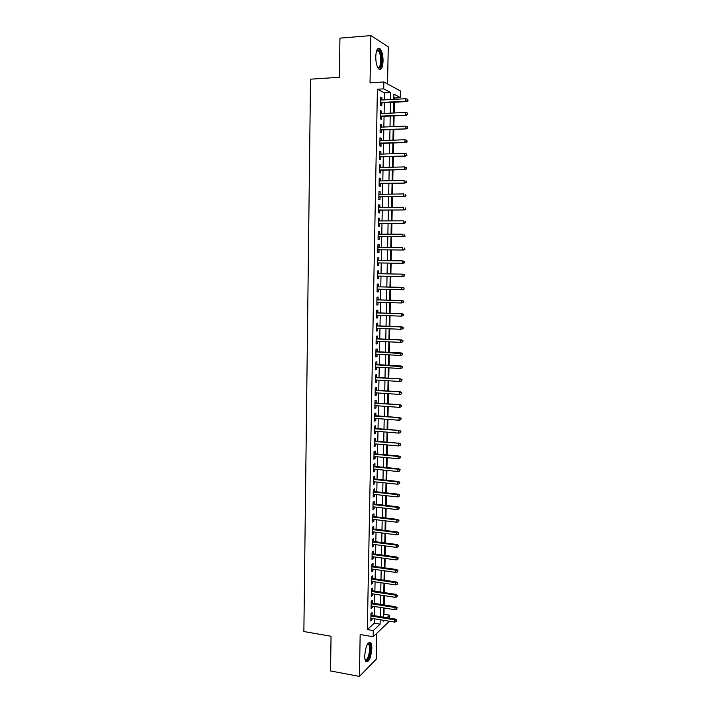 <?xml version="1.0" encoding="UTF-8"?>
<svg xmlns="http://www.w3.org/2000/svg" width="712" height="712" viewBox="0 0 712 712"><rect width="100%" height="100%" fill="white"/><g stroke="black" fill="none" stroke-linecap="round" stroke-linejoin="round"><path stroke-width="1.07" d="M371.833 648.623C371.869 645.731 371.477 643.746 370.667 642.678C367.686 641.779 365.71 646.087 364.731 655.601C364.704 658.493 365.087 660.46 365.897 661.528C368.914 662.374 370.89 658.066 371.833 648.623M383.065 61.054C383.02 55.198 382.015 51.077 380.048 48.701C377.609 47.197 376.176 49.858 375.749 56.675C375.803 62.558 376.808 66.661 378.748 69.002C381.205 70.497 382.647 67.845 383.065 61.054M383.341 614.839L383.982 614.251L389.687 615.168L389.624 618.158M387.533 83.971L388.262 46.832L370.872 35.6L339.935 38.137L339.357 77.288L310.521 79.174L303.873 631.544L331.053 636.252L330.537 670.962L359.418 676.4L376.256 659.17L376.764 633.297M384.382 99.885L384.516 92.88L377.405 89.231L383.697 88.867L383.83 81.96L400.633 91.065L400.5 97.642L393.878 94.18L393.772 99.369M394.43 99.333L394.457 97.971L400.5 97.642M383.982 614.251L384.106 608.012M384.168 604.942L384.355 595.659M384.418 592.615L384.605 583.279M384.667 580.262L384.854 570.864M384.916 567.873L385.112 558.422M385.174 555.449L385.361 545.944M385.423 542.998L385.619 533.43M385.682 530.52L385.868 520.89M385.931 517.998L386.127 508.323M386.189 505.458L386.385 495.712M386.438 492.873L386.643 483.074M386.696 480.262L386.901 470.401M386.954 467.615L387.159 457.7M387.212 454.941L387.417 444.964M387.47 442.223L387.675 432.193M387.728 429.487L387.933 419.386M387.987 416.707L388.191 406.552M388.245 403.9L388.458 393.683M388.512 391.057L388.716 380.778M388.77 378.179L388.983 367.837M389.028 365.265L389.242 354.87M389.295 352.324L389.508 341.867M389.562 339.348L389.776 328.828M389.82 326.336L390.034 315.754M390.087 313.289L390.301 302.644M390.354 300.206L390.568 289.499M390.621 287.096L390.835 276.318M390.888 273.942L391.102 263.137M391.155 260.726L391.377 249.921M391.422 247.473L391.644 236.678M391.698 234.186L391.912 223.39M391.965 220.862L392.187 210.076M392.232 207.504L392.454 196.726M392.508 194.109L392.73 183.331M392.784 180.679L392.997 169.91M393.051 167.204L393.273 156.453M393.327 153.703L393.549 142.952M393.603 140.166L393.825 129.424M393.878 126.594L394.092 115.851M394.154 112.977L394.368 102.252M372.073 615.319L372.127 612.587L370.97 613.611L370.836 620.962L371.984 619.912L372.011 618.399M372.305 603.091L372.358 600.349L371.201 601.337L371.068 608.707L372.216 607.701L372.243 606.143M372.536 590.818L372.59 588.085L371.442 589.038L371.299 596.425L372.447 595.446L372.483 593.852M372.776 578.527L372.821 575.786L371.673 576.702L371.531 584.107L372.688 583.173L372.714 581.526M373.008 566.191L373.061 563.459L371.904 564.331L371.762 571.754L372.919 570.855L372.954 569.173M373.239 553.838L373.293 551.097L372.145 551.933L372.002 559.383L373.15 558.519L373.186 556.793M373.48 541.44L373.533 538.708L372.376 539.509L372.234 546.967L373.391 546.149L373.426 544.369M373.72 529.025L373.773 526.284L372.616 527.049L372.474 534.525L373.631 533.742L373.658 531.926M373.951 516.565L374.005 513.824L372.848 514.553L372.705 522.056L373.862 521.3L373.898 519.44M374.192 504.078L374.245 501.337L373.088 502.031L372.946 509.543L374.103 508.831L374.138 506.935M374.432 491.556L374.485 488.815L373.328 489.473L373.186 497.012L374.343 496.335L374.378 494.386M374.672 479.007L374.726 476.266L373.56 476.88L373.417 484.436L374.583 483.804L374.619 481.81M374.913 466.422L374.966 463.681L373.8 464.26L373.658 471.834L374.815 471.237L374.859 469.199M375.153 453.811L375.206 451.07L374.04 451.604L373.898 459.204L375.055 458.644L375.099 456.561M375.393 441.164L375.447 438.423L374.281 438.912L374.138 446.531L375.304 446.015L375.34 443.887M375.633 428.482L375.687 425.74L374.521 426.194L374.378 433.83L375.544 433.35L375.58 431.178M375.874 415.772L375.927 413.022L374.77 413.441L374.619 421.095L375.785 420.659L375.829 418.433M376.123 403.019L376.176 400.278L375.01 400.66L374.859 408.332L376.025 407.932L376.07 405.662M376.363 390.238L376.417 387.497L375.251 387.835L375.108 395.534L376.265 395.169L376.31 392.855M376.603 377.431L376.657 374.681L375.491 374.984L375.349 382.7L376.514 382.38L376.559 380.021M376.853 364.589L376.906 361.838L375.74 362.097L375.589 369.831L376.755 369.546L376.808 367.143M377.102 351.701L377.155 348.96L375.981 349.174L375.838 356.935L377.004 356.685L377.048 354.238M377.342 338.796L377.396 336.046L376.23 336.224L376.078 344.003L377.253 343.798L377.298 341.297M377.591 325.847L377.645 323.097L376.479 323.239L376.328 331.036L377.493 330.866L377.547 328.321M377.841 312.871L377.894 310.12L376.719 310.218L376.577 318.033L377.743 317.908L377.796 315.318M378.09 299.85L378.143 297.1L376.968 297.162L376.826 304.994L377.992 304.914L378.045 302.271M378.339 286.803L378.392 284.052L377.218 284.07L377.066 291.929L378.241 291.884L378.295 289.197M378.588 273.72L378.642 270.969L377.467 270.943L377.315 278.828L378.49 278.828L378.544 276.087M378.837 260.574L378.891 257.851L377.716 257.788L377.565 265.683L378.74 265.727L378.793 262.968M379.087 247.384L379.14 244.706L377.965 244.59L377.814 252.511L378.989 252.6L379.042 249.823M379.345 234.168L379.389 231.516L378.214 231.364L378.063 239.303L379.238 239.437L379.291 236.642M379.594 220.916L379.647 218.299L378.473 218.103L378.321 226.06L379.496 226.229L379.549 223.435M379.843 207.619L379.897 205.038L378.722 204.807L378.57 212.79L379.745 212.995L379.799 210.182M380.101 194.296L380.146 191.75L378.971 191.475L378.82 199.476L379.994 199.725L380.048 196.895M380.359 180.937L380.404 178.427L379.229 178.098L379.078 186.126L380.252 186.419L380.306 183.58M380.608 167.534L380.662 165.059L379.478 164.695L379.327 172.74L380.502 173.087L380.564 170.221M380.867 154.103L380.911 151.665L379.736 151.255L379.585 159.328L380.76 159.71L380.813 156.836M381.125 140.638L381.169 138.235L379.994 137.781L379.834 145.871L381.018 146.298L381.071 143.406M381.383 127.136L381.427 124.769L380.244 124.271L380.092 132.379L381.276 132.85L381.329 129.949M381.641 113.591L381.685 111.259L380.502 110.725L380.35 118.851L381.534 119.367L381.588 116.456M394.457 97.971L393.807 97.642M377.405 89.231L367.348 629.577L374.272 623.196L374.361 618.781M374.414 615.702L374.592 606.508M374.654 603.456L374.832 594.208M374.886 591.174L375.073 581.873M375.126 578.865L375.313 569.511M375.366 566.529L375.544 557.113M375.607 554.159L375.785 544.68M375.847 541.752L376.025 532.22M376.087 529.319L376.274 519.733M376.328 516.85L376.514 507.202M376.568 504.354L376.755 494.653M376.808 491.823L376.995 482.06M377.048 479.256L377.244 469.439M377.298 466.663L377.485 456.784M377.538 454.034L377.734 444.101M377.787 441.369L377.974 431.374M378.028 428.677L378.223 418.629M378.277 415.95L378.473 405.84M378.517 403.197L378.722 393.024M378.766 390.407L378.962 380.172M379.015 377.574L379.211 367.285M379.265 364.722L379.46 354.362M379.514 351.826L379.719 341.413M379.763 338.903L379.968 328.428M380.012 325.945L380.217 315.407M380.261 312.951L380.466 302.351M380.519 299.921L380.724 289.259M380.769 286.865L380.973 276.131M381.018 273.764L381.232 263.004M381.276 260.601L381.481 249.841M381.534 247.402L381.739 236.651M381.783 234.168L381.997 223.426M382.041 220.898L382.246 210.165M382.3 207.601L382.504 196.859M382.558 194.26L382.762 183.527M382.816 180.884L383.02 170.159M383.074 167.471L383.279 156.756M383.332 154.023L383.537 143.317M383.599 140.549L383.804 129.842M383.857 127.03L384.062 116.332M384.115 113.475L384.32 102.786M381.899 100.018L381.943 97.722L380.76 97.135L380.608 105.296L381.783 105.848L381.846 102.92M389.411 621.229L373.159 636.742L360.165 634.526L359.418 676.4M373.159 636.742L373.284 630.565L380.11 624.157L380.199 619.734M367.348 629.577L373.284 630.565M370.872 35.6L370.026 82.823L383.83 81.96M383.234 620.223L383.216 621.247L384.142 620.375M386.963 617.731L389.687 615.168M393.718 102.288L393.496 113.012M393.442 115.887L393.22 126.62M393.166 129.451L392.944 140.193M392.89 142.978L392.677 153.73M392.615 156.471L392.401 167.222M392.348 169.928L392.125 180.688M392.072 183.349L391.858 194.118M391.805 196.735L391.582 207.504M391.529 210.076L391.315 220.862M391.262 223.39L391.048 234.186M390.995 236.669L390.772 247.465M390.728 249.921L390.505 260.717M390.461 263.128L390.238 273.933M390.194 276.309L389.971 287.078M389.927 289.481L389.713 300.188M389.66 302.627L389.446 313.262M389.393 315.728L389.179 326.31M389.135 328.802L388.921 339.312M388.868 341.831L388.654 352.289M388.601 354.834L388.396 365.229M388.343 367.801L388.129 378.134M388.076 380.742L387.871 391.013M387.817 393.638L387.613 403.855M387.559 406.507L387.355 416.654M387.301 419.341L387.097 429.434M387.043 432.139L386.839 442.17M386.785 444.902L386.58 454.879M386.527 457.638L386.322 467.553M386.269 470.338L386.064 480.199M386.011 483.012L385.815 492.802M385.753 495.641L385.557 505.378M385.495 508.243L385.299 517.927M385.245 520.819L385.05 530.44M384.987 533.359L384.8 542.918M384.738 545.864L384.542 555.369M384.489 558.333L384.293 567.784M384.231 570.775L384.044 580.173M383.982 583.19L383.795 592.526M383.732 595.561L383.546 604.844M383.483 607.914L383.296 617.135M390.559 99.546L390.701 92.524L383.697 88.867M380.261 616.645L380.439 607.434M380.502 604.372L380.689 595.098M380.751 592.064L380.938 582.736M380.991 579.728L381.178 570.339M381.24 567.357L381.427 557.914M381.49 554.951L381.677 545.454M381.739 542.517L381.926 532.968M381.988 530.057L382.175 520.445M382.237 517.562L382.424 507.887M382.486 505.031L382.673 495.303M382.736 492.473L382.931 482.683M382.985 479.87L383.181 470.036M383.234 467.25L383.43 457.344M383.492 454.594L383.688 444.626M383.741 441.903L383.937 431.881M383.99 429.176L384.195 419.092M384.249 416.413L384.453 406.276M384.507 403.624L384.702 393.425M384.756 390.799L384.961 380.546M385.014 377.947L385.219 367.623M385.272 365.06L385.477 354.674M385.53 352.128L385.735 341.689M385.788 339.17L385.993 328.668M386.046 326.185L386.26 315.621M386.305 313.155L386.518 302.529M386.563 300.099L386.776 289.41M386.83 287.007L387.043 276.247M387.088 273.871L387.301 263.084M387.355 260.681L387.568 249.894M387.613 247.447L387.826 236.669M387.88 234.177L388.093 223.408M388.147 220.88L388.36 210.111M388.414 207.539L388.627 196.779M388.672 194.162L388.894 183.411M388.948 180.759L389.161 170.008M389.215 167.311L389.428 156.569M389.482 153.828L389.695 143.094M389.749 140.309L389.962 129.584M390.016 126.763L390.229 116.038M390.292 113.172L390.505 102.457M384.516 92.88L390.701 92.524M374.272 623.196L380.11 624.157M380.751 97.793L381.943 97.722M380.493 111.321L381.685 111.259M380.235 124.823L381.427 124.769M379.986 138.279L381.169 138.235M379.727 151.709L380.911 151.665M379.469 165.095L380.662 165.059M379.22 178.454L380.404 178.427M378.971 191.768L380.146 191.75M378.713 205.056L379.897 205.038M378.464 218.299L379.647 218.299M378.214 231.516L379.389 231.516M377.965 244.697L379.14 244.706M377.716 257.842L378.891 257.851M377.467 270.952L378.642 270.969M377.315 278.801L378.49 278.828M377.066 291.858L378.241 291.884M376.826 304.878L377.992 304.914M376.577 317.863L377.743 317.908M376.337 330.822L377.493 330.866M376.087 343.745L377.253 343.798M375.847 356.632L377.004 356.685M375.598 369.483L376.755 369.546M375.358 382.3L376.514 382.38M375.117 395.089L376.265 395.169M374.868 407.843L376.025 407.932M374.628 420.561L375.785 420.659M374.387 433.252L375.544 433.35M374.147 445.908L375.304 446.015M373.916 458.528L375.055 458.644M373.675 471.122L374.815 471.237M373.435 483.679L374.583 483.804M373.195 496.211L374.343 496.335M372.963 508.697L374.103 508.831M372.723 521.166L373.862 521.3M372.492 533.591L373.631 533.742M372.251 545.997L373.391 546.149M372.02 558.359L373.15 558.519M371.789 570.695L372.919 570.855M371.548 583.003L372.688 583.173M371.317 595.277L372.447 595.446M371.085 607.523L372.216 607.701M370.854 619.734L371.984 619.912M380.653 102.982L406.614 101.594L405.813 101.175L380.662 102.528M407.647 100.632L408.092 100.864L407.682 99.262L407.647 100.632L405.813 101.175L405.867 98.71L380.706 100.081M406.614 101.594L408.092 100.864M407.682 99.262L405.867 98.71M376.719 50.445L377.591 49.715C380.03 50.036 381.365 53.738 381.605 60.831C381.223 66.857 379.941 69.109 377.752 67.604M377.645 67.382C379.452 67.969 380.493 65.753 380.769 60.742C380.733 56.052 379.923 52.75 378.348 50.846L376.63 50.686M379.46 69.491C381.027 68.575 381.899 65.78 382.068 61.107C382.024 55.296 381.018 51.202 379.069 48.834L378.188 48.309M367.739 643.684L368.558 643.328C370.961 645.188 371.041 649.869 368.798 657.363C367.454 660.416 366.226 661.243 365.14 659.855M365.06 659.561C366.039 660.22 367.054 659.321 368.122 656.865C369.92 651.427 370.115 647.235 368.718 644.28L367.579 643.924M366.182 661.804L369.003 658.173C371.228 651.427 371.468 646.229 369.733 642.58L369.323 642.206M380.395 116.51L406.321 115.264L380.404 116.092M407.353 114.338L407.798 114.561L407.389 112.977L407.353 114.338L405.52 114.881L405.573 112.416L380.448 113.653M406.321 115.264L407.798 114.561M407.389 112.977L405.573 112.416M380.137 130.002L406.027 128.908L380.146 129.62M407.059 128.018L407.504 128.213L407.531 126.852L407.086 126.647L407.059 128.018L405.226 128.552L405.279 126.095L380.19 127.19M406.027 128.908L407.504 128.213M407.086 126.647L405.279 126.095M379.888 143.45L405.733 142.507L379.888 143.112M406.766 141.652L407.211 141.83L406.792 140.291L406.766 141.652L404.932 142.186L404.986 139.739L379.932 140.682M405.733 142.507L407.211 141.83M406.792 140.291L404.986 139.739M379.63 156.871L405.44 156.07L379.638 156.56M406.472 155.252L406.917 155.412L406.499 153.899L406.472 155.252L404.638 155.786L404.692 153.338L379.683 154.148M405.44 156.07L406.917 155.412M406.499 153.899L404.692 153.338M379.371 170.257L405.146 169.598L379.38 169.981M406.178 168.815L406.623 168.958L406.65 167.605L406.205 167.462L406.178 168.815L404.354 169.349L404.407 166.911L379.425 167.569M405.146 169.598L406.623 168.958M406.205 167.462L404.407 166.911M379.122 183.598L404.861 183.091L379.131 183.367M405.885 182.343L406.329 182.468L406.356 181.124L405.911 180.99L405.885 182.343L404.06 182.868L404.113 180.439L379.176 180.955M405.911 180.99L406.356 181.124M404.861 183.091L406.329 182.468M378.873 196.912L404.567 196.548L378.873 196.717M405.591 195.836L406.036 195.942L405.626 194.492L405.591 195.836L403.775 196.361L403.82 193.931L378.918 194.314M404.567 196.548L406.036 195.942M378.615 210.191L404.283 209.969L378.624 210.022M405.306 209.292L405.778 208.037L405.333 207.948L405.306 209.292L403.482 209.809L403.535 207.388L378.668 207.637M405.333 207.948L405.778 208.037M404.283 209.969L405.742 209.381M378.366 223.435L403.998 223.354L378.366 223.301M405.012 222.714L405.484 221.45L405.039 221.37L405.012 222.714L403.197 223.221L403.25 220.809L378.419 220.916M405.039 221.37L405.484 221.45M403.998 223.354L405.457 222.785M378.117 236.642L403.704 236.704L378.117 236.544M404.728 236.099L404.754 234.755L404.728 236.099L402.912 236.607L402.965 234.203L378.161 234.168M403.704 236.704L405.164 236.153M377.867 249.814L403.419 250.019L377.867 249.752M404.434 249.449L404.879 249.485L404.46 248.114L404.434 249.449L402.627 249.948L402.672 247.553L377.912 247.375M404.46 248.114L404.906 248.15M403.419 250.019L404.879 249.485M377.618 262.95L403.134 263.298L377.618 262.924M404.149 262.755L404.621 261.446L404.176 261.429L404.149 262.755L402.342 263.262L402.387 260.868L377.663 260.556M404.176 261.429L402.387 260.868L404.621 261.446M403.134 263.298L404.585 262.781M404.3 276.042L403.891 274.707L404.3 276.042L402.85 276.541L377.369 276.069M402.903 274.156L377.413 273.702L402.903 274.156L404.327 274.716M403.864 276.034L402.058 276.532L402.102 274.147L403.891 274.707M404.015 289.268L404.042 287.942L404.015 289.268L402.565 289.748L377.12 289.17M403.579 289.277L401.773 289.775L401.826 287.39L402.618 287.372L377.164 286.776M403.606 287.951L401.826 287.39L377.164 286.811M404.042 287.942L402.618 287.372M403.731 302.458L403.757 301.14L403.731 302.458L401.488 302.974L376.87 302.244M403.286 302.484L401.488 302.974L401.541 300.606L402.333 300.553L376.924 299.814M403.321 301.167L401.541 300.606L376.915 299.894M403.757 301.14L402.333 300.553M403.446 315.612L403.473 314.295L403.446 315.612L401.203 316.146L376.63 315.274M403.01 315.656L401.203 316.146L401.257 313.778L402.049 313.698L376.675 312.826M403.037 314.339L401.257 313.778L376.675 312.933M403.473 314.295L402.049 313.698M403.161 328.73L403.188 327.422L403.161 328.73L400.927 329.282L376.381 328.276M402.725 328.793L400.927 329.282L400.972 326.915L401.773 326.808L376.425 325.802M402.752 327.484L400.972 326.915L376.425 325.936M403.188 327.422L401.773 326.808M402.876 341.822L402.903 340.514L402.876 341.822L400.642 342.383L376.132 341.244M402.44 341.893L400.642 342.383L400.696 340.024L401.488 339.882L376.185 338.743M402.467 340.585L400.696 340.024L376.176 338.912M402.903 340.514L401.488 339.882M402.592 354.87L402.627 353.57L402.592 354.87L400.367 355.448L375.892 354.175M402.155 354.968L400.367 355.448L400.411 353.099L401.203 352.93L375.936 351.648M402.182 353.659L375.936 351.853M402.627 353.57L401.203 352.93M402.316 367.89L402.342 366.591L402.316 367.89L400.082 368.478L375.642 367.08M401.871 367.997L400.082 368.478L400.135 366.128L400.927 365.932L375.696 364.517M401.906 366.698L375.687 364.758M402.342 366.591L400.927 365.932M401.621 379.701L401.595 381L402.058 379.576L399.859 379.131L399.806 381.472L375.402 379.95M375.447 377.636L400.651 378.909L375.447 377.36M402.058 379.576L400.651 378.909M399.806 381.472L401.595 381M401.346 392.668L401.31 393.967L401.782 392.526L399.574 392.107L399.53 394.43L375.162 392.784M375.197 390.47L400.367 391.849L375.206 390.167M401.782 392.526L400.367 391.849M399.53 394.43L401.31 393.967M401.061 405.609L401.034 406.899L401.497 405.448L399.298 405.039L399.254 407.362L374.913 405.582M374.957 403.277L400.091 404.754L374.966 402.939M401.497 405.448L400.091 404.754M399.254 407.362L401.034 406.899M400.785 418.505L400.758 419.795L401.221 418.336L399.023 417.935L398.978 420.258L374.672 418.345M374.717 416.048L399.815 417.624L374.726 415.675M401.221 418.336L399.815 417.624M398.978 420.258L400.758 419.795M400.509 431.374L400.473 432.665L400.945 431.187L398.747 430.805L398.702 433.118L374.432 431.08M374.476 428.793L399.539 430.466L374.485 428.384M400.945 431.187L399.539 430.466M398.702 433.118L400.473 432.665M400.224 444.208L400.197 445.49L400.669 444.003L398.471 443.638L398.426 445.943L374.192 443.781M374.236 441.493L399.263 443.264L374.245 441.057M400.669 444.003L399.263 443.264M398.426 445.943L400.197 445.49M399.948 457.015L399.922 458.288L400.384 456.784L398.204 456.437L398.15 458.742L373.951 456.454M373.996 454.176L398.204 456.437L398.987 456.036L374.005 453.704M400.384 456.784L398.987 456.036M398.15 458.742L399.922 458.288M399.672 469.778L399.646 471.05L400.108 469.537L397.928 469.208L397.875 471.504L373.711 469.083M373.755 466.814L397.928 469.208L398.72 468.781L373.764 466.316M400.108 469.537L398.72 468.781M397.875 471.504L399.646 471.05M399.396 482.513L399.37 483.786L399.841 482.255L397.652 481.944L397.608 484.231L373.471 481.686M373.515 479.425L397.652 481.944L398.444 481.481L373.524 478.891M399.841 482.255L398.444 481.481M397.608 484.231L399.37 483.786M399.129 495.214L399.103 496.487L399.565 494.947L397.385 494.644L397.332 496.923L373.23 494.262M373.275 492.001L397.385 494.644L398.168 494.155L373.284 491.431M399.565 494.947L398.168 494.155M397.332 496.923L399.103 496.487M398.853 507.887L398.827 509.151L399.29 507.594L397.109 507.309L397.065 509.587L372.999 506.802M373.043 504.541L397.109 507.309L397.901 506.793L373.052 503.945M399.29 507.594L397.901 506.793M397.065 509.587L398.827 509.151M398.578 520.517L398.551 521.78L399.014 520.214L396.842 519.947L396.789 522.216L372.759 519.306M372.803 517.054L396.842 519.947L397.625 519.404L372.812 516.431M399.014 520.214L397.625 519.404M396.789 522.216L398.551 521.78M398.311 533.119L398.284 534.383L398.747 532.807L396.566 532.549L396.522 534.81L372.527 531.784M372.563 529.541L396.566 532.549L397.358 531.98L372.581 528.874M398.747 532.807L397.358 531.98M396.522 534.81L398.284 534.383M398.035 545.695L398.008 546.949L398.471 545.356L396.299 545.116L396.255 547.377L372.287 544.226M372.332 541.983L396.299 545.116L397.091 544.52L372.34 541.298M398.471 545.356L397.091 544.52M396.255 547.377L398.008 546.949M397.768 558.235L397.741 559.481L398.204 557.879L396.032 557.656L395.979 559.908L372.056 556.633M372.091 554.399L396.032 557.656L396.815 557.033L372.109 553.678M398.204 557.879L396.815 557.033M395.979 559.908L397.741 559.481M397.492 570.739L397.465 571.985L397.928 570.374L395.765 570.161L395.712 572.404L371.815 569.013M371.86 566.788L395.765 570.161L396.548 569.511L371.878 566.04M397.928 570.374L396.548 569.511M395.712 572.404L397.465 571.985M397.225 583.208L397.198 584.454L397.661 582.834L395.498 582.63L395.445 584.872L371.584 581.357M371.628 579.141L395.498 582.63L396.281 581.953L371.637 578.358M397.661 582.834L396.281 581.953M395.445 584.872L397.198 584.454M396.958 595.65L396.931 596.896L397.394 595.259L395.231 595.072L395.178 597.315L371.353 593.674M371.388 591.458L395.231 595.072L396.014 594.369L371.406 590.649M397.394 595.259L396.014 594.369M395.178 597.315L396.931 596.896M396.691 608.057L396.664 609.303L397.127 607.656L394.964 607.487L394.92 609.712L371.121 605.965M371.157 603.749L394.964 607.487L395.747 606.749L371.175 602.913M397.127 607.656L395.747 606.749M394.92 609.712L396.664 609.303M396.424 620.437L396.397 621.674L396.851 620.019L396.424 620.437L394.697 619.858L394.653 622.083L370.881 618.221M370.925 616.014L394.697 619.858L395.48 619.102L370.943 615.141M396.851 620.019L395.48 619.102M394.653 622.083L396.397 621.674M377.04 50.445L377.591 49.715M376.532 50.988L378.348 50.846M367.899 643.862L368.558 643.328M367.49 644.066L368.718 644.28"/></g></svg>
